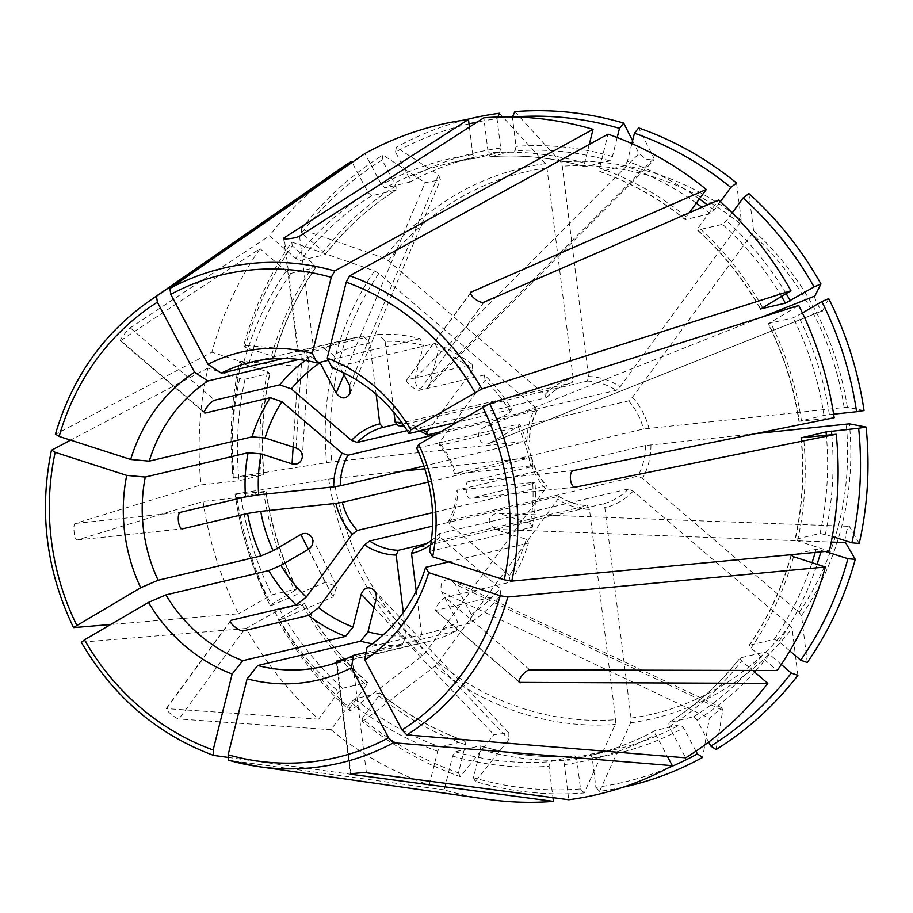 <?xml version="1.0" encoding="UTF-8"?>
<svg xmlns="http://www.w3.org/2000/svg" width="913" height="913" viewBox="0 0 913 913"><rect width="100%" height="100%" fill="white"/><g stroke="black" fill="none" stroke-linecap="round" stroke-linejoin="round"><path stroke-width="0.68" stroke-dasharray="4.57 3.42" d="M395.911 185.932A308.583 285.301 -103.3 0 0 323.453 251.668L301.621 232.975A338.152 312.634 -103.3 0 1 382.125 159.958L395.911 185.932L396.31 189.972L371.568 195.816L368.076 192.517L352.098 162.411M323.453 251.668L324.982 254.67L300.24 260.513L295.618 258.242L269.438 235.839L130.228 327.835C127.272 329.639 117.88 342.478 120.824 340.686L204.455 412.277M325.256 254.487L324.982 254.67A304.417 281.444 -103.3 0 1 396.31 189.972L396.482 189.893C369.217 206.977 345.468 228.524 325.256 254.51M338.677 169.807A344.03 318.078 -103.3 0 0 269.438 235.839M382.125 159.958L382.958 155.05A342.911 317.039 -103.3 0 0 301.164 229.243L383.928 258.025L388.23 260.65L544.821 394.713L546.373 397.737L407.152 430.639M301.621 232.975L301.164 229.243M120.402 340.766L260.045 248.678A344.03 318.078 -103.3 0 0 211.884 352.201L55.408 434.371M298.859 359.482L310.751 356.663A156.374 144.574 -103.3 0 0 305.364 360.43M310.751 356.663L320.098 362.803M314.049 264.508A308.583 285.301 -103.3 0 0 271.549 355.876L245.004 347.328A338.152 312.634 -103.3 0 1 292.228 245.825L314.049 264.508L315.59 267.509L290.836 273.364L286.214 271.093L260.045 248.678M271.549 355.876L273.74 357.451L248.998 363.294L243.714 362.461L211.884 352.201M315.887 267.315C297.124 294.579 283.178 324.56 274.037 357.28L273.74 357.451A304.417 281.444 -103.3 0 1 315.59 267.509L315.864 267.315M292.228 245.825L291.761 242.082A342.911 317.039 -103.3 0 0 243.782 345.228L302.329 350.444L308.72 357.691L298.357 366.353L239.811 361.126A342.911 317.039 -103.3 0 0 232.952 477.51L331.761 461.887L527.029 441.162L423.86 466.052M245.004 347.328L243.782 345.228M291.761 242.082L374.524 270.876L378.827 273.501L535.417 407.552L536.981 410.576L435.501 434.565M537.278 410.359L536.981 410.576A62.552 57.827 76.7 0 0 529.346 441.116L529.608 441.013M234.276 477.773A338.152 312.634 -103.3 0 1 241.032 363.226L267.577 371.774L269.769 373.349L245.026 379.203L239.742 378.359L207.913 368.11A344.03 318.078 -103.3 0 0 201.02 484.917L239.046 480.683L263.789 474.84L232.952 477.51M264.051 474.737L263.789 474.84A304.417 281.444 -103.3 0 1 269.769 373.349L270.054 373.143C262.716 406.433 260.719 440.306 264.085 474.749M241.032 363.226L239.811 361.126M207.913 368.11L70.586 440.123M263.549 491.411A308.583 285.301 -103.3 0 0 294.819 590.551L271.07 604.44A338.152 312.634 -103.3 0 1 236.33 494.31L265.843 491.377L241.1 497.22L203.085 501.454L77.228 539.994C74.524 540.793 72.458 524.256 75.163 523.457L201.02 484.917M203.085 501.454A344.03 318.078 -103.3 0 0 238.51 613.787L110.667 624.503M294.819 590.551L296.634 588.965L271.88 594.808L238.51 613.787M296.942 588.976L296.634 588.965A304.417 281.444 -103.3 0 1 265.843 491.377L266.117 491.274C271.332 525.5 281.615 558.083 296.976 588.988M236.33 494.31L235.006 494.047A342.911 317.039 -103.3 0 0 270.305 605.958L325.256 582.334L336.886 586.488L333.028 596.988L278.088 620.612A342.911 317.039 -103.3 0 0 350.17 711.01L422.468 655.739L425.972 652.03L545.529 488.672L546.351 485.796L432.5 512.707M271.07 604.44L270.305 605.958M235.006 494.047L328.703 479.085L402.256 471.154M424.75 468.768L531.412 457.653L428.357 482.007M531.674 457.55L531.412 457.653A62.552 57.827 76.7 0 0 546.351 485.796L546.716 485.887M302.602 605.205A308.583 285.301 -103.3 0 0 366.467 685.286L349.793 708.066A338.152 312.634 -103.3 0 1 278.853 619.094L304.406 603.619L279.663 609.462L246.293 628.441A344.03 318.078 -103.3 0 0 318.648 719.17L166.257 708.591M366.467 685.286L367.266 682.445L342.523 688.288L338.632 691.871L318.648 719.17M367.619 682.513L367.266 682.445A304.417 281.444 -103.3 0 1 304.406 603.619L304.714 603.63C321.684 633.565 342.649 659.871 367.642 682.502M278.853 619.094L278.088 620.612M349.793 708.066L350.17 711.01M246.293 628.441L81.28 642.204M230.487 621.182L166.634 708.431C163.438 708.317 175.753 718.862 178.948 718.976L243.463 630.803M378.781 695.832A308.583 285.301 -103.3 0 0 465.504 744.666L458.463 772.855A338.152 312.634 -103.3 0 1 362.107 718.599L378.781 695.832L379.58 692.978L354.837 698.833L350.934 702.405L330.963 729.715L178.948 718.976M330.963 729.715A344.03 318.078 -103.3 0 0 429.224 785.043L227.736 757.356M465.504 744.666L464.957 741.048L440.214 746.902L437.669 751.239L429.224 785.043M465.242 741.071L464.957 741.048A304.417 281.444 -103.3 0 1 379.58 692.978L379.922 693.035C406.023 714.114 434.462 730.138 465.265 741.071M362.107 718.599L362.484 721.555A342.911 317.039 -103.3 0 0 460.392 776.678L493.853 734.668L508.883 732.991L508.826 739.484L475.365 781.494A342.911 317.039 -103.3 0 0 584.172 792.952L615.271 724.42L615.682 719.706L589.478 509.408L587.413 505.608L426.257 543.692M458.463 772.855L460.392 776.678M362.484 721.555L434.782 666.273L438.286 662.576L557.843 499.217L558.665 496.341L432.522 526.15M383.209 634.866A147.952 136.79 -103.3 0 0 406.239 635.916L403.318 612.429M558.984 496.375L558.665 496.341A62.552 57.827 76.7 0 0 587.413 505.608L587.573 505.585M480.478 749.482A308.583 285.301 -103.3 0 0 576.868 759.639L580.52 788.958A338.152 312.634 -103.3 0 1 473.436 777.682L480.478 749.482L479.93 745.875L455.176 751.73L452.643 756.067L444.197 789.871A344.03 318.078 -103.3 0 0 487.462 799.286M576.868 759.639L574.813 755.873L550.071 761.716L549.033 766.212L552.947 797.631M574.905 755.85L574.813 755.873A304.417 281.444 -103.3 0 1 479.93 745.875L480.192 745.887C511.428 754.925 543.007 758.247 574.905 755.85M473.436 777.682L475.365 781.494M580.52 788.958L584.172 792.952M444.197 789.871L228.649 760.244M372.321 643.745A156.374 144.574 -103.3 0 0 401.868 645.559L346.723 658.593M366.113 652.373L456.386 631.043A156.374 144.574 -103.3 0 1 426.234 642.124A156.374 144.574 -103.3 0 1 417.218 643.927L352.27 659.277C348.332 660.453 332.983 662.085 336.92 660.909M401.868 645.559L406.239 635.916M667.848 768.061A338.152 312.634 -103.3 0 1 595.881 787.326L592.229 758.007L590.163 754.241L565.421 760.084L564.382 764.592L568.765 799.742M695.946 751.182L683.609 727.935L680.117 724.637L655.226 730.537C634.603 741.778 612.931 750.098 590.186 755.485A304.417 281.444 -103.3 0 0 655.374 730.48L655.774 734.509L667.346 756.318M595.881 787.326L599.521 791.331A342.911 317.039 -103.3 0 0 622.997 787.234M599.521 791.331L630.621 722.788L631.031 718.086L604.84 507.776L602.774 503.976L413.68 548.667M797.871 675.346L792.107 628.361L789.745 625.279L633.154 491.217L628.498 488.923L439.415 533.626A62.552 57.827 -103.3 0 1 431.335 540.53M716.077 749.539L722.765 710.371L721.829 707.78L709.367 718.2L702.679 757.379M417.218 643.927L421.589 634.284A147.952 136.79 -103.3 0 0 457.858 622.346L441.778 592.046C439.495 582.836 442.543 578.842 450.931 580.063L455.176 584.217L722.765 710.371M456.386 631.043L457.858 622.346M421.589 634.284L416.202 591.053M448.637 561.906L528.444 543.041A156.374 144.574 -103.3 0 1 510.23 582.197L445.282 597.547C441.493 598.631 432.089 611.482 435.878 610.386L500.838 595.036A156.374 144.574 -103.3 0 1 469.784 623.202L471.256 614.506L455.176 584.217M471.256 614.506A147.952 136.79 -103.3 0 0 500.016 588.429L439.838 536.912L439.415 533.626M430.753 544.741A66.717 61.685 -103.3 0 0 439.838 536.912M708.671 742.075L697.007 720.095L693.515 716.796L668.59 722.719C695.866 705.635 719.615 684.099 739.815 658.102L741.63 660.955L752.723 670.45M781.288 664.493L769.465 654.37L764.832 652.099L740.089 657.953A304.417 281.444 -103.3 0 1 668.773 722.651L669.172 726.68L685.697 757.824M435.216 610.272L519.132 681.669M469.784 623.202L366.935 647.511M500.838 595.036L500.016 588.429M789.813 650.901L778.857 641.531L774.235 639.26L749.219 645.297M825.409 551.463L816.074 549.318L794.744 554.362M791.206 555.629A304.417 281.444 -103.3 0 1 749.493 645.103L751.022 648.104L777.203 670.519M807.275 662.507L801.511 615.51L799.149 612.429L642.547 478.378L637.902 476.084L448.819 520.775A62.552 57.827 -103.3 0 0 456.443 490.235L532.667 482.498A147.952 136.79 -103.3 0 1 530.259 523.411L499.297 513.448L849.079 526.333L499.297 513.448M859.224 543.463L849.512 526.698C848.28 522.293 843.566 541.158 845.541 542.596M755.553 433.664L645.525 445.544L456.443 490.235M510.23 582.197L509.42 575.578A147.952 136.79 -103.3 0 0 526.287 539.321L495.325 529.346C486.697 522.27 487.257 516.838 497.014 513.038M528.444 543.041L526.287 539.321M509.42 575.578L449.242 524.062A66.717 61.685 -103.3 0 0 457.641 490.464M449.242 524.062L448.819 520.775M832.302 536.502L820.045 533.42L795.029 539.469M801.306 437.909A304.417 281.444 -103.3 0 1 795.303 539.263L797.505 540.838L829.335 551.087M429.578 551.441L532.416 527.132A156.374 144.574 -103.3 0 0 535.029 482.954L470.069 498.304C466.326 499.217 464.272 482.68 468.015 481.767L532.964 466.417A156.374 144.574 -103.3 0 0 519.565 423.929L416.727 448.237M535.029 482.954L532.667 482.498M532.416 527.132L530.259 523.411M833.615 414.171L823.971 415.392L798.966 421.35M802.413 312.954L793.192 317.804L768.141 323.636C783.468 354.541 793.739 387.112 798.932 421.372M834.162 417.732L799.229 421.247A304.417 281.444 -103.3 0 0 768.449 323.659L798.727 305.41M864.029 410.542L847.344 407.301L844.148 407.506L643.471 429.007L454.389 473.699A62.552 57.827 -103.3 0 0 439.45 445.555L439.142 442.953L452.586 424.579M748.865 193.579L753.579 230.647L751.992 233.899L632.447 397.258L628.532 400.864L439.45 445.555M814.83 296.063C813.118 296.759 822.351 314.163 822.613 310.717L489.379 443.364C480.329 447.427 473.938 432.796 482.726 428.151L761.967 317.085M828.73 298.631L822.613 310.717L489.379 443.364M532.964 466.417L530.613 465.961A147.952 136.79 -103.3 0 0 518.196 426.611L490.498 442.805M519.565 423.929L518.196 426.611M530.613 465.961L455.576 473.927A66.717 61.685 -103.3 0 0 439.142 442.953M332.104 367.802L434.942 343.493A156.374 144.574 -103.3 0 1 472.112 364.413L407.152 379.774C403.329 380.516 415.643 391.061 419.466 390.308L484.415 374.958A156.374 144.574 -103.3 0 1 511.782 409.275L510.424 411.957L482.726 428.151M510.424 411.957A147.952 136.79 -103.3 0 0 485.077 380.173L453.738 422.993M455.576 473.927L454.389 473.699M732.192 212.912L726.451 220.741L722.56 224.324L697.464 230.11M760.529 308.742A304.417 281.444 -103.3 0 0 697.806 230.167L698.616 227.326L718.599 200.027M470.766 292.845L406.627 380.128M511.782 409.275L456.329 422.388M484.415 374.958L485.077 380.173M720.403 201.647L714.137 210.207L710.246 213.779L685.149 219.577C659.06 198.498 630.609 182.486 599.818 171.553L599.579 167.946L608.024 134.154M631.853 143.603L627.414 161.373L624.869 165.709L600.126 171.564A304.417 281.444 -103.3 0 1 685.503 219.634L686.302 216.78L689.212 212.809M736.551 183.034L741.265 220.113L739.69 223.354L620.132 386.724L616.218 390.319L439.883 431.997M514.864 111.637L560.765 161.978L562.294 166.223L588.486 376.521L587.458 381.063L398.376 425.755M632.572 140.728L639.032 153.567L646.062 159.102L654.016 160.311L654.005 158.383L638.655 127.911M472.112 364.413L472.763 369.639A147.952 136.79 -103.3 0 0 438.343 350.261L430.126 383.129L427.775 387.386C419.683 391.38 415.472 388.345 415.153 378.313L639.032 153.567M434.942 343.493L438.343 350.261M472.763 369.639L429.521 428.722M423.37 345.434A147.952 136.79 -103.3 0 0 385.115 341.405L378.655 334.318A156.374 144.574 -103.3 0 1 419.969 338.666L423.37 345.434L415.153 378.313M385.115 341.405L393.96 412.471M423.244 430.206A66.717 61.685 -103.3 0 0 401.937 422.81M419.889 431.004A62.552 57.827 -103.3 0 0 404.345 426.314M617.188 137.521L612.44 156.545L609.895 160.893L584.879 166.725C553.643 157.698 522.076 154.365 490.178 156.762L488.204 152.973L483.833 117.823M513.951 116.967A338.152 312.634 -103.3 0 0 512.398 117.081L516.039 146.4L515.012 150.896L490.27 156.751A304.417 281.444 -103.3 0 1 585.153 166.737L584.605 163.13L589.273 144.425M469.43 127.078L472.854 154.605L474.92 158.371L499.662 152.528L500.689 148.032L497.037 118.713A338.152 312.634 -103.3 0 0 477.259 122.045M469.02 123.86A338.152 312.634 -103.3 0 0 395.523 152.129L409.309 178.103L409.709 182.132L384.966 187.987L381.474 184.688L364.938 153.532M409.857 182.075L409.709 182.132A304.417 281.444 -103.3 0 1 474.886 157.127C452.152 162.514 430.468 170.834 409.846 182.086M395.523 152.129L396.356 147.21L438.502 174.84L440.386 179.747L425.104 182.68L382.958 155.05M497.037 118.713L497.79 117.047M465.253 119.9A342.911 317.039 -103.3 0 0 396.356 147.21M499.514 113.258L545.415 163.598L546.944 167.855L573.136 378.153L572.109 382.684L396.881 424.1M419.969 338.666L328.338 360.327M378.655 334.318L313.707 349.668L297.832 351.471M283.372 358.478L324.138 348.834A156.374 144.574 -103.3 0 1 354.29 337.753A156.374 144.574 -103.3 0 1 363.306 335.95L298.357 351.3L284.331 238.75M363.306 335.95L369.754 343.037A147.952 136.79 -103.3 0 0 333.496 354.974L342.729 372.378M324.138 348.834L333.496 354.974M369.754 343.037L376.145 394.348M546.625 397.6L546.373 397.737A62.552 57.827 76.7 0 1 572.109 382.684C562.351 385.229 553.837 390.216 546.59 397.646M371.568 195.816A304.417 281.444 -103.3 0 0 300.24 260.513M368.076 192.517A308.583 285.301 -103.3 0 0 295.618 258.242M148.705 301.438A254.236 235.063 -103.3 0 0 55.579 434.177M290.836 273.364A304.417 281.444 -103.3 0 0 248.998 363.294M286.214 271.093A308.583 285.301 -103.3 0 0 243.714 362.461M374.524 270.876A282.973 261.62 -103.3 0 0 326.637 462.549M378.827 273.501A278.465 257.455 -103.3 0 0 331.761 461.887M527.029 441.162A66.717 61.685 76.7 0 1 535.417 407.552M267.577 371.774A308.583 285.301 -103.3 0 0 261.495 474.886M245.026 379.203A304.417 281.444 -103.3 0 0 239.046 480.683M239.742 378.359A308.583 285.301 -103.3 0 0 233.66 481.459M51.607 450.075A254.236 235.063 -103.3 0 0 73.713 627.608M241.1 497.22A304.417 281.444 -103.3 0 0 271.88 594.808M235.714 497.996A308.583 285.301 -103.3 0 0 266.984 597.136M328.703 479.085A282.973 261.62 -103.3 0 0 422.468 655.739M333.816 478.423A278.465 257.455 -103.3 0 0 425.972 652.03M545.529 488.672A66.717 61.685 76.7 0 1 529.084 457.698M279.663 609.462A304.417 281.444 -103.3 0 0 342.523 688.288M274.767 611.79A308.583 285.301 -103.3 0 0 338.632 691.871M81.497 642.261A254.236 235.063 -103.3 0 0 213.688 755.416M354.837 698.833A304.417 281.444 -103.3 0 0 440.214 746.902M350.934 702.405A308.583 285.301 -103.3 0 0 437.669 751.239M434.782 666.273A282.973 261.62 -103.3 0 0 615.271 724.42M438.286 662.576A278.465 257.455 -103.3 0 0 615.682 719.706M589.478 509.408A66.717 61.685 76.7 0 1 557.843 499.217M455.176 751.73A304.417 281.444 -103.3 0 0 550.071 761.716M452.643 756.067A308.583 285.301 -103.3 0 0 549.033 766.212M592.229 758.007A308.583 285.301 -103.3 0 0 683.609 727.935M590.163 754.241A304.417 281.444 -103.3 0 0 614.94 749.641A304.417 281.444 -103.3 0 0 680.117 724.637M565.421 760.084A304.417 281.444 -103.3 0 0 590.186 755.485L614.94 749.641L590.22 754.229M564.382 764.592A308.583 285.301 -103.3 0 0 655.774 734.509M630.621 722.788A282.973 261.62 -103.3 0 0 792.107 628.361M631.031 718.086A278.465 257.455 -103.3 0 0 789.745 625.279M633.154 491.217A66.717 61.685 76.7 0 1 604.84 507.776M628.498 488.923A62.552 57.827 76.7 0 1 602.774 503.976M697.007 720.095A308.583 285.301 -103.3 0 0 754.583 672.048M756.021 670.462A308.583 285.301 -103.3 0 0 769.465 654.37M693.515 716.796A304.417 281.444 -103.3 0 0 764.832 652.099M669.172 726.68A308.583 285.301 -103.3 0 0 741.63 660.955M778.857 641.531A308.583 285.301 -103.3 0 0 817.078 564.325M820.878 551.886A308.583 285.301 -103.3 0 0 821.369 550.162M774.235 639.26A304.417 281.444 -103.3 0 0 812.034 562.693M815.195 552.422A304.417 281.444 -103.3 0 0 816.074 549.318M751.022 648.104A308.583 285.301 -103.3 0 0 793.534 556.736M801.511 615.51A282.973 261.62 -103.3 0 0 849.398 423.837M799.149 612.429A278.465 257.455 -103.3 0 0 846.214 424.043M650.946 444.768A66.717 61.685 76.7 0 1 642.547 478.378M645.525 445.544A62.552 57.827 76.7 0 1 637.902 476.084M825.341 534.253A308.583 285.301 -103.3 0 0 831.754 434.748M820.045 533.42A304.417 281.444 -103.3 0 0 826.356 435.318M797.505 540.838A308.583 285.301 -103.3 0 0 803.588 437.738M829.358 414.616A308.583 285.301 -103.3 0 0 798.088 315.487M823.971 415.392A304.417 281.444 -103.3 0 0 793.192 317.804M801.523 421.201A308.583 285.301 -103.3 0 0 770.252 322.061M847.344 407.301A282.973 261.62 -103.3 0 0 753.579 230.647M844.148 407.506A278.465 257.455 -103.3 0 0 751.992 233.899M632.447 397.258A66.717 61.685 76.7 0 1 648.892 428.231M628.532 400.864A62.552 57.827 76.7 0 1 643.471 429.007M786.104 293.587A308.583 285.301 -103.3 0 0 726.451 220.741M781.448 296.314A304.417 281.444 -103.3 0 0 722.56 224.324M762.481 307.407A308.583 285.301 -103.3 0 0 698.616 227.326M714.137 210.207A308.583 285.301 -103.3 0 0 707.404 204.9M699.358 198.943A308.583 285.301 -103.3 0 0 627.414 161.373M710.246 213.779A304.417 281.444 -103.3 0 0 701.926 207.285M696.288 203.143A304.417 281.444 -103.3 0 0 624.869 165.709M686.302 216.78A308.583 285.301 -103.3 0 0 599.579 167.946M741.265 220.113A282.973 261.62 -103.3 0 0 560.765 161.978M739.69 223.354A278.465 257.455 -103.3 0 0 562.294 166.223M588.486 376.521A66.717 61.685 76.7 0 1 620.132 386.724M587.458 381.063A62.552 57.827 76.7 0 1 616.218 390.319M612.44 156.545A308.583 285.301 -103.3 0 0 516.039 146.4M609.895 160.893A304.417 281.444 -103.3 0 0 515.012 150.896M584.605 163.13A308.583 285.301 -103.3 0 0 488.204 152.973M500.689 148.032A308.583 285.301 -103.3 0 0 409.309 178.103M499.662 152.528A304.417 281.444 -103.3 0 0 474.886 157.127L450.143 162.982A304.417 281.444 -103.3 0 0 384.966 187.987M474.92 158.371A304.417 281.444 -103.3 0 0 450.143 162.982L474.863 158.383M472.854 154.605A308.583 285.301 -103.3 0 0 381.474 184.688M545.415 163.598A282.973 261.62 -103.3 0 0 383.928 258.025M546.944 167.855A278.465 257.455 -103.3 0 0 388.23 260.65M544.821 394.713A66.717 61.685 76.7 0 1 573.136 378.153M299.567 236.17L313.707 349.668M430.126 383.129L654.005 158.383M483.981 302.146L419.466 390.308M575.122 487.154L470.069 498.304M573.398 470.583L468.015 481.767M495.325 529.346L831.241 542.06M529.791 669.891L445.282 597.547M441.778 592.046L709.367 718.2M351.003 773.973L336.965 661.263M366.41 772.775L352.27 659.277M374.01 607.738L493.853 734.668M376.19 599.008L508.826 739.484M308.4 549.295L325.256 582.334M308.628 549.158L333.028 596.988M75.163 523.457L180.546 512.273M77.228 539.994L182.349 528.832M296.017 447.963L302.329 350.444M293.141 447.039L298.357 366.353M130.228 327.835L214.738 400.191M349.576 385.263L438.502 174.84M343.961 374.684L425.104 182.68M537.323 410.302C532.245 419.718 529.688 429.977 529.643 441.105M531.686 457.459C534.459 468.301 539.492 477.784 546.784 485.921M558.939 496.33C567.875 502.082 577.438 505.163 587.607 505.585M426.234 642.124L323.396 666.433M791.035 555.344C781.905 588.052 767.959 618.044 749.196 645.297M800.986 437.863C804.353 472.306 802.356 506.179 794.995 539.48M697.429 230.11C722.423 252.753 743.399 279.047 760.346 309.016M354.29 337.753L251.452 362.062M336.315 661.16L350.398 774.213M374.01 590.072L508.929 732.956M230.567 620.623L166.223 708.556M312.006 537.734L336.886 586.488M77.126 540.017L182.452 528.832M308.742 357.691L302.317 457.071M120.356 340.811L204.603 412.927M350.078 393.549L440.431 179.758M283.669 238.43L297.752 351.482M427.775 387.386L653.993 160.289M470.937 292.171L406.593 380.105M575.258 487.154L469.921 498.327M519.417 682.433L435.17 610.318M450.931 580.063L721.829 707.792"/><path stroke-width="1.37" d="M352.098 162.411L351.539 161.373A344.03 318.078 -103.3 0 0 338.677 169.807L148.705 301.438C103.021 333.816 71.91 378.119 55.396 434.348M351.539 161.373L156.5 296.28L157.39 302.203L194.549 372.219A168.414 155.712 76.7 0 0 130.685 459.49L59.151 436.448L55.579 434.177M305.364 360.43A156.374 144.574 -103.3 0 0 279.698 384.841L214.738 400.191C210.595 400.978 201.202 413.817 205.345 413.03L204.638 412.881M298.859 359.482L207.902 380.972A156.374 144.574 76.7 0 0 149.241 461.145L252.079 436.836A156.374 144.574 -103.3 0 1 270.294 397.68L205.345 413.03L204.455 412.277M342.729 372.378L349.576 385.263L350.078 393.549C345.822 399.495 341.188 399.346 336.178 393.104L320.098 362.803A147.952 136.79 -103.3 0 0 291.338 388.892L351.505 440.408L357.291 442.428A62.552 57.827 -103.3 0 1 383.026 427.387L379.819 423.849A66.717 61.685 -103.3 0 0 351.505 440.408M279.698 384.841L291.338 388.892M149.241 461.145L130.685 459.49M207.902 380.972L194.549 372.219M270.294 397.68L281.934 401.731A147.952 136.79 -103.3 0 0 265.067 438L296.017 447.963C300.183 449.641 302.283 452.677 302.317 457.071C301.21 462.674 297.786 464.945 292.046 463.872L293.141 447.039M252.079 436.836L265.067 438M281.934 401.731L342.113 453.247A66.717 61.685 -103.3 0 0 333.713 486.857L340.264 485.807A62.552 57.827 -103.3 0 1 347.899 455.267L342.113 453.247M248.108 452.734L145.27 477.043A156.374 144.574 76.7 0 0 158.12 580.246L260.958 555.937A156.374 144.574 -103.3 0 1 247.56 513.46L182.611 528.81C178.423 529.768 176.357 513.232 180.546 512.273L245.506 496.923A156.374 144.574 -103.3 0 1 248.108 452.734L261.095 453.898L292.046 463.872M261.095 453.898A147.952 136.79 -103.3 0 0 258.676 494.812L333.713 486.857M423.86 466.052L340.264 485.807M435.501 434.565L347.899 455.267M70.586 440.123L51.436 450.292C38.848 511.508 46.209 570.579 73.485 627.528L140.705 587.744A168.414 155.712 76.7 0 1 126.713 475.388L55.168 452.346A248.051 229.334 -103.3 0 0 76.703 625.165M110.667 624.503L73.713 627.608M51.607 450.075L55.168 452.346M245.506 496.923L258.676 494.812M158.12 580.246L140.705 587.744M145.27 477.043L126.713 475.388M402.256 471.154L424.75 468.768M247.56 513.46L260.741 511.348A147.952 136.79 -103.3 0 0 273.147 550.699L300.845 534.504C305.513 532.382 309.233 533.454 312.006 537.734C313.844 542.402 312.714 546.202 308.628 549.158L280.93 565.352A147.952 136.79 -103.3 0 0 306.277 597.136L352.213 534.367L357.257 530.487A62.552 57.827 -103.3 0 1 342.318 502.344L335.779 503.394A66.717 61.685 -103.3 0 0 352.213 534.367M260.958 555.937L273.147 550.699M260.741 511.348L335.779 503.394M432.5 512.707L357.257 530.487M428.357 482.007L342.318 502.344M227.736 757.356L213.539 755.382C157.184 734.326 113.098 696.608 81.28 642.227M81.497 642.261L84.475 639.819L148.488 602.397A168.414 155.712 76.7 0 0 232.142 674.011L213.163 749.984L213.688 755.416M165.904 594.899L268.742 570.591A156.374 144.574 -103.3 0 0 296.109 604.92L231.149 620.269C227.052 621.388 239.366 631.933 243.463 630.803L308.423 615.453A156.374 144.574 -103.3 0 0 345.582 636.384L242.744 660.692A156.374 144.574 76.7 0 1 165.904 594.899L148.488 602.397M296.109 604.92L306.277 597.136M268.742 570.591L280.93 565.352M242.744 660.692L232.142 674.011M308.423 615.453L318.591 607.681A147.952 136.79 -103.3 0 0 353.011 627.06L361.217 594.18C364.184 587.458 368.441 586.089 374.01 590.072L376.019 593.518L376.441 597.638L367.985 631.887A147.952 136.79 -103.3 0 0 383.209 634.866M345.582 636.384L353.011 627.06M318.591 607.681L364.527 544.901A66.717 61.685 -103.3 0 0 396.174 555.093L398.33 550.299A62.552 57.827 -103.3 0 1 369.571 541.032L364.527 544.901M403.318 612.429L396.174 555.093M426.257 543.692L398.33 550.299M432.522 526.15L369.571 541.032M552.947 797.631L553.415 801.363A344.03 318.078 -103.3 0 1 487.462 799.286L258.664 766.635A254.236 235.063 -103.3 0 0 393.48 742.748L388.596 737.772L351.425 667.768A168.414 155.712 76.7 0 1 247.115 678.827L228.136 754.8A248.051 229.334 -103.3 0 0 388.596 737.772M350.489 774.201L553.415 801.363M351.003 773.973L351.049 774.407C346.929 773.996 362.278 772.364 366.41 772.775L568.765 799.742A344.03 318.078 -103.3 0 0 672.31 765.665L393.48 742.748M228.649 760.244L258.664 766.635A254.236 235.063 -103.3 0 1 228.649 760.244L228.136 754.8M366.113 652.373L353.536 655.351A156.374 144.574 76.7 0 1 323.396 666.433A156.374 144.574 76.7 0 1 257.717 665.509L360.555 641.211A156.374 144.574 -103.3 0 0 372.321 643.745M346.723 658.593L336.406 661.149M360.555 641.211L367.985 631.887M353.536 655.351L351.425 667.768M257.717 665.509L247.115 678.827M667.848 768.061A338.152 312.634 -103.3 0 0 697.395 753.91L695.946 751.182M667.346 756.318L672.31 765.665M622.997 787.234A342.911 317.039 -103.3 0 0 702.679 757.379L697.395 753.91M708.671 742.075L710.793 746.081L716.077 749.539A342.911 317.039 -103.3 0 0 797.871 675.346L791.297 673.064L781.288 664.493M416.202 591.053L411.523 553.472A66.717 61.685 -103.3 0 0 430.753 544.741M411.523 553.472L413.68 548.667A62.552 57.827 -103.3 0 0 431.335 540.53M710.793 746.081A338.152 312.634 -103.3 0 0 791.297 673.064M752.723 670.45L767.799 683.358L519.451 682.388M519.132 681.669L520.387 682.741C515.423 682.81 524.827 669.971 529.791 669.891L777.203 670.519A344.03 318.078 -103.3 0 0 825.363 566.996L507.788 597.022L500.233 595.698L428.699 572.656A168.414 155.712 76.7 0 1 364.823 659.928L401.994 729.944L406.878 734.919L685.697 757.824A344.03 318.078 -103.3 0 0 767.799 683.358M448.637 561.906L425.606 567.35A156.374 144.574 76.7 0 1 366.935 647.511L364.823 659.928M425.606 567.35L428.699 572.656M825.409 551.463L847.915 558.71A338.152 312.634 -103.3 0 1 800.69 660.213L789.813 650.901M794.744 554.362L791.057 555.366M791.206 555.629A304.417 281.444 -103.3 0 0 791.331 555.161L793.534 556.736L825.363 566.996M800.69 660.213L807.275 662.507A342.911 317.039 -103.3 0 0 855.253 559.361L845.541 542.596L831.241 542.06M847.915 558.71L855.253 559.361M832.302 536.502L851.886 542.813L859.224 543.463A342.911 317.039 -103.3 0 0 866.095 427.079L849.398 423.837L755.553 433.664M851.886 542.813A338.152 312.634 -103.3 0 0 858.642 428.265L826.037 431.929L801.021 437.886M801.306 437.909A304.417 281.444 -103.3 0 0 801.294 437.772L836.217 434.268A344.03 318.078 -103.3 0 1 829.335 551.087L511.771 581.125L504.204 579.801L432.671 556.759A168.414 155.712 76.7 0 0 418.668 444.403L489.653 403.592L798.727 305.41A344.03 318.078 -103.3 0 1 834.162 417.732L573.398 470.583C568.183 471.656 570.237 488.193 575.452 487.12L836.217 434.268M858.642 428.265L866.095 427.079M418.668 444.403L416.727 448.237A156.374 144.574 76.7 0 1 429.578 551.441L432.671 556.759M802.413 312.954L821.837 301.598A338.152 312.634 -103.3 0 1 856.577 411.729L833.615 414.171M856.577 411.729L864.029 410.542A342.911 317.039 -103.3 0 0 828.73 298.631L821.837 301.598M760.369 308.982L785.42 303.15L814.065 286.944L820.958 283.977A342.911 317.039 -103.3 0 0 748.865 193.579L743.114 197.973L732.192 212.912M820.958 283.977L814.83 296.063L761.967 317.085M453.738 422.993L452.586 424.579M814.065 286.944A338.152 312.634 -103.3 0 0 743.114 197.973M760.529 308.742A304.417 281.444 -103.3 0 1 760.677 309.005L790.955 290.756A344.03 318.078 -103.3 0 0 718.599 200.027L483.981 302.146C479.257 304.132 466.942 293.587 471.679 291.601L470.766 292.845M790.955 290.756L481.87 388.938L410.896 429.749A168.414 155.712 76.7 0 0 327.242 358.136L346.221 282.163L349.69 275.783L608.024 134.154A344.03 318.078 -103.3 0 1 706.285 189.482L470.982 292.194M327.242 358.136L332.104 367.802A156.374 144.574 76.7 0 1 408.944 433.584L410.896 429.749M456.329 422.388L408.944 433.584M631.853 143.603L634.455 133.184A338.152 312.634 -103.3 0 1 730.799 187.427L720.403 201.647M689.212 212.809L706.285 189.482M730.799 187.427L736.551 183.034A342.911 317.039 -103.3 0 0 638.655 127.911L634.455 133.184M617.188 137.521L619.482 128.356L623.682 123.095A342.911 317.039 -103.3 0 0 514.864 111.637L512.398 117.081M623.682 123.095L632.572 140.728M429.521 428.722L426.828 432.408A66.717 61.685 -103.3 0 0 423.244 430.206M393.96 412.471L395.181 422.217L398.376 425.755A62.552 57.827 -103.3 0 1 404.345 426.314M401.937 422.81A66.717 61.685 -103.3 0 0 395.181 422.217M426.828 432.408L427.136 435.01A62.552 57.827 -103.3 0 0 419.889 431.004M439.883 431.997L427.136 435.01M619.482 128.356A338.152 312.634 -103.3 0 0 513.951 116.967M589.273 144.425L593.051 129.326A344.03 318.078 -103.3 0 0 483.833 117.823L299.567 236.17C295.778 238.453 280.428 240.085 284.217 237.802L468.472 119.455A344.03 318.078 -103.3 0 0 364.938 153.532L169.886 288.451L170.788 294.363L207.947 364.378A168.414 155.712 76.7 0 1 312.269 353.308L331.248 277.335A248.051 229.334 -103.3 0 0 170.788 294.363M477.259 122.045A338.152 312.634 -103.3 0 0 469.02 123.86M469.43 127.078L468.472 119.455M497.79 117.047L499.514 113.258A342.911 317.039 -103.3 0 0 465.253 119.9M593.051 129.326L334.717 270.956L331.248 277.335M283.76 238.419L284.217 237.802L284.331 238.75M328.338 360.327L317.131 362.975L312.269 353.308M283.372 358.478L221.3 373.143A156.374 144.574 76.7 0 1 251.452 362.062A156.374 144.574 76.7 0 1 317.131 362.975M376.145 394.348L379.819 423.849M396.881 424.1L383.026 427.387M407.152 430.639L357.291 442.428M221.3 373.143L207.947 364.378M156.5 296.28A254.236 235.063 -103.3 0 0 148.705 301.438M157.39 302.203A248.051 229.334 -103.3 0 0 59.151 436.448M84.475 639.819A248.051 229.334 -103.3 0 0 213.163 749.984M754.583 672.048A308.583 285.301 -103.3 0 0 756.021 670.462M406.878 734.919A254.236 235.063 -103.3 0 0 507.788 597.022M401.994 729.944A248.051 229.334 -103.3 0 0 500.233 595.698M817.078 564.325A308.583 285.301 -103.3 0 0 820.878 551.886M812.034 562.693A304.417 281.444 -103.3 0 0 815.195 552.422M831.754 434.748A308.583 285.301 -103.3 0 0 831.423 431.153M826.356 435.318A304.417 281.444 -103.3 0 0 826.037 431.929M511.771 581.125A254.236 235.063 -103.3 0 0 489.653 403.592M504.204 579.801A248.051 229.334 -103.3 0 0 482.68 406.981M790.316 300.834A308.583 285.301 -103.3 0 0 786.104 293.587M785.42 303.15A304.417 281.444 -103.3 0 0 781.448 296.314M481.87 388.938A254.236 235.063 -103.3 0 0 349.69 275.783M474.897 392.328A248.051 229.334 -103.3 0 0 346.221 282.163M707.404 204.9A308.583 285.301 -103.3 0 0 699.358 198.943M701.926 207.285A304.417 281.444 -103.3 0 0 696.288 203.143M334.717 270.956A254.236 235.063 -103.3 0 0 169.886 288.451M361.217 594.18L374.01 607.738M300.845 534.504L308.4 549.295M336.178 393.104L343.961 374.684"/></g></svg>

